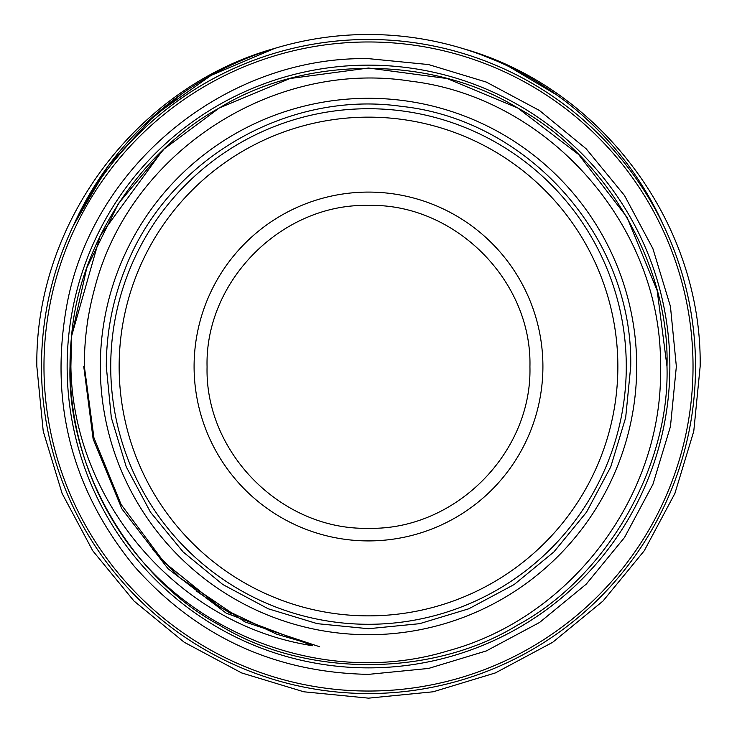 <?xml version="1.0" encoding="UTF-8"?>
<svg xmlns="http://www.w3.org/2000/svg" width="737" height="737" viewBox="0 0 737 737"><rect width="100%" height="100%" fill="white"/><g stroke="black" fill="none" stroke-linecap="round" stroke-linejoin="round"><path stroke-width="1.11" d="M269.245 50.107L274.615 48.421L211.095 75.386L154.687 115.248L108.072 166.138L73.359 225.66A323.423 323.423 0 0 1 663.641 225.651M663.668 225.706L655.147 208.129M470.418 50.973L471.901 51.47M480.128 54.372L496.148 60.747M509.009 66.606L557.19 95.239M78.97 213.776L80.655 210.441M82.387 207.115L108.173 166M132.992 136.253L141.301 127.731M144.277 124.839L181.726 93.875M43.971 366.501A324.529 324.529 0 0 0 368.5 691.039A324.529 324.529 0 0 0 693.029 366.501A324.529 324.529 0 0 0 368.5 41.972A324.529 324.529 0 0 0 43.971 366.501M695.525 366.501A327.025 327.025 0 0 1 368.5 693.535A327.025 327.025 0 0 1 41.475 366.501A327.025 327.025 0 0 1 368.5 39.476A327.025 327.025 0 0 1 695.525 366.501M669.859 366.501A301.359 301.359 0 0 1 368.5 667.869A301.359 301.359 0 0 1 67.141 366.501A301.359 301.359 0 0 1 368.5 65.142A301.359 301.359 0 0 1 669.859 366.501M368.5 624.285A257.775 257.775 0 0 0 626.275 366.501A257.775 257.775 0 0 0 368.5 108.726A257.775 257.775 0 0 0 110.725 366.501A257.775 257.775 0 0 0 368.5 624.285M368.5 615.865A249.355 249.355 0 0 0 617.855 366.501A249.355 249.355 0 0 0 368.5 117.146A249.355 249.355 0 0 0 119.145 366.501A249.355 249.355 0 0 0 368.5 615.865M368.5 540.912A174.411 174.411 0 0 1 194.089 366.501A174.411 174.411 0 0 1 368.5 192.09A174.411 174.411 0 0 1 542.911 366.501A174.411 174.411 0 0 1 368.5 540.912M368.5 205.43C282.096 203.182 204.711 280.908 207.069 366.934C204.914 453.264 282.271 530.474 368.5 528.291C454.757 530.493 532.169 453.172 529.931 366.796C532.178 280.631 454.655 203.145 368.5 205.43M636.704 366.501A268.204 268.204 0 0 1 368.5 634.714A268.204 268.204 0 0 1 100.296 366.501A268.204 268.204 0 0 1 368.5 98.297A268.204 268.204 0 0 1 636.704 366.501M517.743 108.007L578.6 154.475L627.003 217.258L657.174 290.562L666.994 366.501L657.174 290.562L627.003 217.258L578.6 154.475L517.743 108.007L447.073 78.537L368.5 68.016L289.927 78.537L219.257 108.007L164.056 149.021L118.381 203.596L86.773 267.872L71.544 336.256L86.773 267.872L118.381 203.596L164.056 149.021L219.257 108.007L289.927 78.537L368.5 68.016L447.073 78.537L517.743 108.007L578.6 154.475L627.003 217.258L657.174 290.562L666.994 366.501L657.174 290.562L627.003 217.258L578.6 154.475L517.743 108.007L447.073 78.537L368.5 68.016L289.927 78.537L219.257 108.007L164.056 149.021L118.381 203.596L86.773 267.872L71.544 336.256L86.773 267.872L118.381 203.596L164.056 149.021L219.257 108.007L289.927 78.537L368.5 68.016L447.073 78.537L517.743 108.007L578.6 154.475L627.003 217.258L657.174 290.562L666.994 366.501C669.933 466.982 606.229 577.32 517.743 625.004C432.204 677.791 304.796 677.791 219.257 625.004C130.771 577.32 67.067 466.982 70.006 366.501A298.494 298.494 0 0 1 71.544 336.256C78.979 244.048 140.334 151.232 219.257 108.007C304.796 55.22 432.204 55.22 517.743 108.007C606.229 155.691 669.933 266.029 666.994 366.501C669.933 466.982 606.229 577.32 517.743 625.004C432.204 677.791 304.796 677.791 219.257 625.004C130.771 577.32 67.067 466.982 70.006 366.501A298.494 298.494 0 0 0 116.225 526.052C183.743 634.511 325.892 688.496 448.612 650.67C572.152 617.127 663.678 494.315 660.499 366.501C662.37 227.088 549.378 97.643 410.896 81.208C272.662 59.153 129.03 152.688 94.483 289.051C87.583 314.404 84.211 340.227 84.359 366.501L93.949 437.824L121.108 504.477L164.084 562.202L220.133 607.352L196.272 590.936M666.994 366.501C669.933 466.982 606.229 577.32 517.743 625.004C432.204 677.791 304.796 677.791 219.257 625.004C130.771 577.32 67.067 466.982 70.006 366.501C67.067 466.982 130.771 577.32 219.257 625.004C304.796 677.791 432.204 677.791 517.743 625.004C606.229 577.32 669.933 466.982 666.994 366.501C669.933 466.982 606.229 577.32 517.743 625.004C432.204 677.791 304.796 677.791 219.257 625.004C130.771 577.32 67.067 466.982 70.006 366.501C67.067 466.982 130.771 577.32 219.257 625.004C304.796 677.791 432.204 677.791 517.743 625.004C606.229 577.32 669.933 466.982 666.994 366.501M220.133 607.352L276.808 634.244L306.97 643.014L312.81 645.759C178.299 625.28 72.687 501.584 70.899 366.501L71.544 336.256L86.773 267.872L118.381 203.596L164.056 149.021L219.257 108.007M152.697 549.645L179.69 577.661L244.905 621.917L319.683 646.764M87.74 318.974L87.814 320.19M71.544 336.256L100.168 235.748L162.628 150.376M312.81 645.759L226.121 613.11L168.073 568.771L121.9 508.88L93.12 438.948L83.751 366.501M274.643 48.412C136.585 86.809 34.602 223.228 36.85 366.501L43.225 431.209L62.092 493.422L92.742 550.76L133.987 601.014L184.241 642.259L241.579 672.909L303.791 691.785L368.491 698.151L433.19 691.785L495.402 672.918L552.741 642.268L603.004 601.024L644.249 550.769L674.899 493.431L693.775 431.209L700.15 366.501C702.361 223.818 601.272 87.869 463.988 48.9M368.5 58.647C226.563 56.04 93.267 164.563 67.039 304.077C49.047 401.914 71.507 489.368 134.401 566.44C196.687 636.584 274.717 672.559 368.5 674.364L428.575 668.441L486.337 650.918L539.567 622.461L586.219 584.165L624.497 537.503L652.936 484.283L670.449 426.53L676.354 366.473L670.44 306.408L652.908 248.664L624.46 195.443L586.173 148.8L539.521 110.522L486.3 82.074L428.556 64.561L368.5 58.647M106.294 366.501L111.324 417.658L126.248 466.843L150.477 512.178L183.089 551.912L222.823 584.524L268.148 608.753L317.343 623.677L368.491 628.716L419.648 623.677L468.833 608.762L514.168 584.533L553.902 551.921L586.514 512.187L610.752 466.853L625.667 417.667L630.706 366.501C633.415 238.291 528.89 119.744 401.361 106.358C285.974 89.813 165.788 160.896 124.7 269.982C112.485 300.991 106.349 333.17 106.294 366.501M231.39 613.939L205.512 597.716M219.912 607.214L216.742 605.234"/></g></svg>
